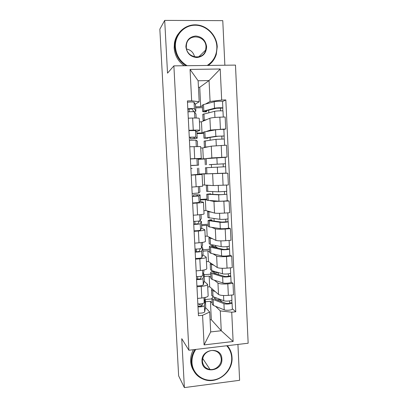 <?xml version="1.0" encoding="UTF-8"?>
<svg xmlns="http://www.w3.org/2000/svg" width="408" height="408" viewBox="0 0 408 408"><rect width="100%" height="100%" fill="white"/><g stroke="black" fill="none" stroke-linecap="round" stroke-linejoin="round"><path stroke-width="0.61" d="M224.864 65.229L222.773 20.645L164.699 20.4L159.844 29.157L178.638 375.865L184.375 387.6L239.613 380.302L237.93 344.429M188.894 350.237L248.156 343.22L235.482 65.096L173.879 65.872L188.894 350.237L181.754 338.686L184.375 387.6M164.699 20.4L167.525 73.149L173.879 65.872M207.713 286.957L209.692 286.768L218.51 294.443C220.167 295.428 223.446 295.739 228.352 295.377L233.544 294.856L233.004 283.371L227.802 283.866C222.89 284.223 219.611 283.953 217.954 283.06L214.282 280.153M204.133 281.24L207.58 284.33C207.514 285.233 205.392 285.921 201.215 286.396L201.807 298.013C205.979 297.519 208.095 296.774 208.156 295.78L207.59 284.488M201.807 298.013L197.559 298.437M231.066 281.984L233.004 283.371M204.107 274.732L210.727 274.13M201.215 286.396L196.962 286.798M210.895 277.471L209.161 276.099L204.199 276.553M206.448 261.681L208.432 261.513L217.194 267.49C218.846 268.255 222.131 268.464 227.052 268.122L232.264 267.658L231.724 256.102L226.501 256.54C221.57 256.872 218.285 256.703 216.633 256.035L212.93 253.812M196.141 270.881L200.41 270.499C204.597 270.06 206.723 269.448 206.795 268.663L206.224 257.259M229.791 255.051L231.724 256.102M195.09 250.415L196.314 250.318M202.847 249.783L209.493 249.242M202.791 254.791L206.219 257.137C206.142 257.836 204.005 258.392 199.813 258.805L195.539 259.167M209.62 251.812L207.896 250.777L202.919 251.185M205.173 236.252L207.162 236.099L215.868 240.368C217.515 240.904 220.804 241.011 225.746 240.695L230.979 240.281L230.428 228.648L225.185 229.036C220.244 229.342 216.949 229.276 215.302 228.837L211.523 227.297M194.713 243.137L198.997 242.801C203.204 242.423 205.346 241.944 205.428 241.368L204.852 229.847M228.511 227.945L230.428 228.648M201.578 224.686L208.248 224.206M201.435 228.179L204.847 229.765C204.76 230.255 202.613 230.673 198.4 231.025L194.111 231.346M208.335 226.001L206.626 225.303L201.629 225.665M203.888 210.671L205.887 210.533L214.531 213.063C216.174 213.369 219.473 213.379 224.425 213.083L229.679 212.726L229.128 201.011L213.965 201.46L209.952 200.624M193.28 215.21L197.579 214.919C201.802 214.598 203.959 214.256 204.051 213.889L203.47 202.261M227.22 200.665L229.128 201.011M200.303 199.441L206.994 199.022M200.053 201.394L203.464 202.215C203.368 202.49 201.205 202.771 196.977 203.067L192.668 203.342M207.045 200.022L205.346 199.67L200.333 199.986M202.597 184.926L213.19 185.579L228.373 184.987L227.822 173.196L206.198 173.885M191.831 187.099L202.664 186.237L202.077 174.486M225.063 173.201L227.822 173.196M199.022 174.037L205.734 173.68M198.431 174.446L202.077 174.481L191.219 175.144M205.836 173.885L199.028 174.15M206.224 158.584L211.839 157.916L227.062 157.065L226.501 145.192L211.262 146.161L202.766 147.936L200.751 148.022M198.273 159.171L225.175 157.345L225.92 173.125L205.744 173.869M190.378 158.794L201.272 158.396L197.712 158.85M205.005 158.993L198.278 159.314M224.609 157.34L227.062 157.065M201.272 158.381L200.675 146.559L189.761 146.763M206.565 131.376L210.477 130.07L225.736 128.953L225.175 117.004L219.851 117.172C214.838 117.382 211.517 117.739 209.896 118.238L201.465 121.824L199.441 121.895M196.952 133.084L202.016 132.891L203.684 132.335M188.914 130.3L193.264 130.142C197.538 130.009 199.736 130.086 199.864 130.371L196.529 131.606M203.735 133.416L196.982 133.671M223.859 129.525L225.736 128.953M199.864 130.32L199.267 118.458C199.135 118.08 196.931 117.943 192.647 118.045L188.292 118.187M202.016 132.891L201.465 121.824M203.317 158.931L202.766 147.936M204.607 184.814L204.061 173.885M205.887 210.533L205.346 199.67M207.162 236.099L206.626 225.303M208.432 261.513L207.896 250.777M209.692 286.768L209.161 276.099M210.089 319.857L211.334 319.724L221.253 330.735L220.289 310.911L215.602 306.337M212.16 302.971L210.416 301.267L205.469 301.767M211.334 319.724L210.416 301.267M205.464 307.52L209.697 312.023L210.691 331.923L221.253 330.735L233.121 341.506L204.087 344.908L202.577 315.297L209.697 312.023M195.631 106.83L200.71 106.692L199.742 87.271L209.059 80.565L198.125 80.764L199.175 101.786L191.658 100.812L187.405 100.924L198.446 315.736L202.577 315.297M191.658 100.812L190.057 69.421L220.213 69.003L221.682 100.042L210.079 101.505L209.059 80.565L220.213 69.003M220.289 310.911L231.734 312.207L235.763 311.778L225.828 99.934L221.682 100.042M231.734 312.207L233.121 341.506M199.742 87.271L198.451 87.297M200.71 106.692L202.363 105.774M205.459 104.06L210.079 101.505M199.175 101.786L195.172 104.198M232.331 308.744L235.763 311.778M205.066 299.559L211.956 298.87M222.539 101.597L225.828 99.934M202.455 107.676L195.682 107.87M215.327 245.412L215.383 246.6M214.016 218.611L214.134 221.09M212.696 191.638L212.828 194.356M211.364 164.511L211.512 167.453M210.038 137.414L210.171 140.153M208.702 110.145L208.83 112.669M204.087 344.908L210.691 331.923M198.125 80.764L190.057 69.421M205.234 297.463L204.214 302.7C203.424 303.588 201.297 303.991 197.839 303.914M202.526 303.572L202.082 305.73C200.971 306.382 199.594 306.49 197.951 306.056M202.184 305.225L199.104 304.71L199.063 303.95M204.857 299.406L205.387 300.257L204.362 305.648C203.572 306.551 201.45 306.964 197.992 306.877M205.392 300.232L205.688 306.26L204.678 311.885C203.888 312.824 201.771 313.247 198.314 313.155M215.006 297.401L214.108 298.396L215.077 299.146L225.889 303.292C227.786 303.613 229.082 303.47 229.786 302.864L232.05 302.756C232.524 303.807 225.925 304.531 223.921 303.644L224.221 309.84C226.226 310.769 232.815 310.024 232.341 308.927L232.055 302.848M215.781 297.697L215.868 299.452M213.812 296.953C212.461 297.452 211.839 297.983 211.941 298.529L213.154 299.477L223.921 303.644M212.221 304.251L213.455 305.459L224.221 309.84M216.923 299.855L219.626 299.579L219.606 299.14M219.626 299.579L222.161 301.864M229.627 300.895L229.73 303.017M211.788 295.52L213.017 296.652L223.778 300.716C225.787 301.583 232.387 300.864 231.912 299.839L231.683 295.045M212.109 288.869L211.502 289.772L212.721 290.654L215.164 291.531M231.785 300.155L231.902 302.542M215.791 297.881L216.169 297.845M203.924 271.305L203.862 270.025L203.924 271.305L202.837 275.548C202.036 276.267 199.9 276.614 196.437 276.583M201.338 276.221L200.7 278.603C199.578 279.138 198.196 279.24 196.554 278.909M198.966 279.082L197.783 278.995L197.661 276.604M203.388 273.401L204.071 274.161L202.99 278.516C202.184 279.25 200.053 279.602 196.59 279.572M204.076 274.135L204.372 280.199L203.306 284.794C202.506 285.569 200.374 285.931 196.916 285.891M202.597 245.024L202.465 242.403L202.597 245.024L201.455 248.217C200.639 248.768 198.497 249.053 195.019 249.079M200.282 248.676L199.308 251.303C198.181 251.721 196.794 251.812 195.151 251.583M196.386 251.726L196.248 249.074M201.802 247.253L202.745 247.896L201.608 251.206C200.792 251.772 198.65 252.062 195.177 252.083M203.051 253.97L202.745 247.896L203.051 253.97L201.924 257.524C201.113 258.131 198.971 258.437 195.503 258.442M214.496 271.631L215.052 271.58M214.583 273.401L214.491 271.509C213.308 271.85 212.757 272.207 212.833 272.575L213.797 273.166L224.599 276.405C226.496 276.639 227.797 276.512 228.511 276.017L230.78 275.91C231.244 276.746 224.624 277.399 222.62 276.706L222.921 282.938C224.925 283.677 231.54 283.009 231.071 282.117L230.785 275.981M214.491 271.509L212.792 271.34C211.268 271.779 210.559 272.233 210.656 272.702L211.869 273.452L222.62 276.706M210.946 278.501L212.165 279.475L222.921 282.938M218.407 274.548L218.311 272.539L214.557 272.875M228.342 273.839L228.449 276.14M210.508 269.714L211.726 270.606L222.477 273.758C224.482 274.431 231.106 273.788 230.642 272.972L230.398 267.827M210.849 263.16L210.217 263.889L213.914 265.256M230.515 273.222L230.632 275.737M213.272 246.769L215.541 246.585L217.082 247.416L217.112 248.008M213.292 247.192L213.226 245.759C212.032 246.034 211.477 246.31 211.548 246.585L223.298 249.334C225.196 249.492 226.506 249.38 227.225 248.997L229.5 248.885C229.959 249.512 223.314 250.089 221.309 249.589L221.615 255.862C223.615 256.408 230.255 255.816 229.796 255.138L229.505 248.941M213.226 245.759L211.523 245.652C209.993 246.004 209.273 246.356 209.365 246.707L210.569 247.263L221.309 249.589M209.656 252.588L210.87 253.322L221.615 255.862M227.047 246.611L227.164 249.089M209.217 243.744L210.426 244.397L221.167 246.626C223.166 247.105 229.816 246.534 229.362 245.927L229.102 240.429M209.59 237.288L208.921 237.844L212.685 238.808M229.23 246.121L229.357 248.758M215.087 247.574L217.082 247.416M195.789 349.421C193.05 353.481 191.78 357.877 191.979 362.61C192.469 373.397 202.394 381.546 212.976 380.067C223.564 378.752 232.259 368.307 231.683 357.719C231.412 353.073 229.76 349.085 226.726 345.755M227.348 345.683C230.209 349.024 231.769 352.961 232.03 357.5C233.141 371.158 218.372 383.734 205.397 379.94C196.998 377.324 192.326 371.51 191.383 362.503C191.189 357.882 192.372 353.558 194.937 349.523M221.865 358.928C223.003 371.617 202.24 374.299 202.016 361.371C200.909 348.529 221.763 346.086 221.865 358.928M202.399 361.146C202.949 365.823 205.489 368.592 210.023 369.464C215.801 370.357 221.722 364.726 221.258 358.826C220.463 353.282 217.26 350.492 211.66 350.457C205.805 351.604 202.72 355.169 202.399 361.146M193.596 370.632C191.842 367.822 190.862 364.706 190.669 361.294C190.485 357.24 191.398 353.374 193.407 349.702M207.208 65.453C213.756 61.139 216.974 54.881 216.862 46.68C216.403 35.267 206.336 25.174 195.213 25.22C184.079 25.087 174.706 35.287 175.404 46.91C176.149 55.253 180.076 61.516 187.18 65.703M185.91 65.719C179.194 61.348 175.486 55.116 174.797 47.027L175.073 42.111C176.817 31.35 186.951 23.649 197.457 24.965C207.968 26.168 216.781 35.991 217.24 46.787L216.276 54.463C214.797 59.084 212.119 62.74 208.243 65.438M206.616 46.736C206.285 53.193 203.021 56.794 196.829 57.538C190.546 56.916 186.9 53.356 185.89 46.849C186.226 40.326 189.516 36.72 195.753 36.016C202.031 36.7 205.652 40.275 206.616 46.736M186.303 46.961C186.4 58.176 203.311 60.797 205.652 50.077L205.994 46.854C205.984 35.374 188.323 32.982 186.502 44.329L186.303 46.961M184.136 65.744C178.097 61.348 174.772 55.391 174.165 47.869L174.44 42.988C175.027 39.571 176.327 36.506 178.337 33.793M209.426 64.571L208.381 65.438M186.614 49.037C190.883 49.929 193.54 52.55 194.591 56.901M201.261 218.576L201.062 214.603L201.261 218.576L200.063 220.708C199.237 221.085 197.079 221.309 193.596 221.386M197.849 221.161L199.196 221.483L197.911 223.819L193.734 224.074M194.973 224.15L194.83 221.365M199.436 220.932L201.409 221.365L200.216 223.712C199.39 224.109 197.232 224.344 193.754 224.415M201.414 221.452L201.72 227.577L200.537 230.076C199.711 230.51 197.564 230.755 194.081 230.816M199.655 186.614L199.92 191.959L198.66 193.015L192.163 193.514M193.55 196.396L193.469 194.825L197.844 194.973L196.503 196.151L192.311 196.386M193.469 194.825L200.068 194.866L198.813 196.039L192.321 196.559M200.379 201.022L200.068 194.866L200.379 201.022L199.14 202.445L192.653 203.006M191.959 165.398L190.72 165.47M191.969 165.541L198.569 165.169L190.72 165.454M198.252 158.967L198.569 165.169L198.252 158.967L196.921 158.676L190.388 158.952M192.117 168.453L190.878 168.514M192.117 168.428L190.878 168.519M199.028 174.292L198.716 168.096L199.028 174.292L191.214 175.006M211.997 220.815L211.951 219.851L210.258 220.437L211.206 220.713L221.988 222.095L228.215 221.687C228.664 222.1 221.993 222.6 219.994 222.299L220.3 228.613C222.299 228.959 228.964 228.444 228.511 227.975L228.215 221.722M211.951 219.851L210.242 219.805L208.065 220.555L219.994 222.299M208.361 226.511L209.564 227.006L220.3 228.613M225.741 219.203L225.869 221.86M207.917 217.617L219.851 219.31C221.845 219.596 228.521 219.101 228.072 218.708L227.797 212.854M208.355 211.257L207.621 211.635L211.538 212.186M227.939 218.841L228.072 221.6M210.691 194.269L210.666 193.78L208.957 194.121L209.901 194.239L220.672 194.672L226.919 194.305L218.668 194.825L218.974 201.18C220.968 201.333 227.664 200.894 227.22 200.639L226.919 194.325M210.666 193.78L206.759 194.239L218.668 194.825M207.055 200.272L218.974 201.18M224.431 191.612L224.563 194.458M206.611 191.321L218.525 191.821L226.777 191.311L226.486 185.094M207.295 185.054L206.31 185.257L210.865 185.375M226.639 191.377L226.777 194.269M225.619 166.75L205.443 167.754L225.476 166.755M209.233 164.638L223.176 163.853L223.252 166.872M209.233 164.679L225.476 163.736M223.11 163.853L225.333 163.746M190.516 137.251L190.602 138.955L194.968 138.332L193.499 137.2L189.276 137.389M190.602 138.955L197.207 138.215L195.825 137.078L189.266 137.205M196.891 131.968L197.207 138.215L196.891 131.968L195.498 130.575L188.929 130.657M197.355 141.158L197.625 146.462L197.355 141.158L195.983 140.143L189.429 140.291M204.117 141.143L215.99 139.337L224.308 139.011L224.604 145.274M205.387 147.385L204.423 147.268L208.855 146.661M207.907 137.736L207.932 138.266L206.188 138.077L207.121 137.853L217.867 136.246L221.855 136.094L221.921 138.939M207.932 138.266L203.975 138.184L215.842 136.292L224.16 135.976L224.16 138.955M203.669 132.065L215.531 129.836C217.515 129.464 224.278 129.229 223.859 129.545L224.16 135.956M221.789 136.068L224.023 136.037M192.744 111.675L193.596 111.211L192.061 108.962L187.823 109.125M189.21 111.767L189.062 108.916M194.223 111.787L195.85 111.19L194.397 108.829C193.519 108.492 191.326 108.472 187.808 108.763M195.845 111.093L195.519 104.795L194.065 102.281C193.188 101.908 190.99 101.873 187.466 102.173M195.988 114.046L196.187 118.014L195.988 114.046L194.555 111.914C193.678 111.603 191.485 111.588 187.966 111.874M202.786 114.362L214.639 111.318C216.623 110.808 223.4 110.624 222.987 111.088L223.268 117.065M203.862 120.804L203.092 120.482L206.958 119.488M206.576 110.66L206.626 111.685L204.862 111.246L205.79 110.849L216.52 108.258L220.524 108.156L220.585 110.813M206.626 111.685L204.913 111.909C203.332 111.792 202.577 111.608 202.638 111.348L214.491 108.253C216.475 107.717 223.252 107.549 222.839 108.038L222.839 110.966M202.332 105.228L203.5 104.581L214.174 101.755C216.158 101.174 222.946 101.021 222.533 101.561L222.839 107.998M220.458 108.094L222.702 108.14M209.896 118.238L210.477 130.07M211.262 146.161L211.839 157.916M212.619 173.9L213.19 185.579M213.965 201.46L214.531 213.063M215.302 228.837L215.868 240.368M216.633 256.035L217.194 267.49M217.954 283.06L218.51 294.443M194.101 146.579L194.713 158.59M195.544 174.915L196.151 186.849M196.977 203.067L197.579 214.919M198.4 231.025L198.997 242.801M199.813 258.805L200.41 270.499M192.647 118.045L193.264 130.142M221.202 145.421L221.768 157.315M222.539 173.476L223.1 185.293M223.87 201.348L224.425 213.083M225.185 229.036L225.746 240.695M226.501 256.54L227.052 268.122M227.802 283.866L228.352 295.377M219.851 117.172L220.422 129.147M204.214 302.7L203.964 297.723M205.688 306.26L205.387 300.257M204.678 311.885L204.362 305.648M213.154 299.477L213.455 305.459M212.721 290.654L213.017 296.652M223.528 295.514L223.778 300.716M202.837 275.548L202.572 270.244M204.372 280.199L204.071 274.161M203.306 284.794L202.99 278.516M201.455 248.217L201.169 242.587M201.924 257.524L201.608 251.206M211.869 273.452L212.165 279.475M211.426 264.573L211.726 270.606M222.212 268.285L222.477 273.758M210.569 247.263L210.87 253.322M210.125 238.328L210.426 244.397M220.891 240.878L221.167 246.626M200.063 220.708L199.762 214.741M201.72 227.577L201.409 221.462M200.537 230.076L200.216 223.712M199.92 191.959L199.65 186.614M198.66 193.015L198.339 186.711M199.14 202.445L198.813 196.039M197.248 165.138L196.921 158.676M197.727 174.629L197.401 168.183M209.263 220.906L209.564 227.006M208.82 211.915L209.12 218.025M219.56 213.292L219.851 219.31M207.947 194.386L208.253 200.522M207.504 185.339L207.805 191.485M218.219 185.523L218.525 191.821M206.626 167.698L206.933 173.869M217.331 167.173L217.643 173.568M206.178 158.59L206.484 164.776M216.877 157.733L217.189 164.149M195.825 137.078L195.498 130.575M196.304 146.498L195.983 140.143M205.295 140.837L205.606 147.048M215.99 139.337L216.296 145.687M204.841 131.672L205.153 137.899M215.531 129.836L215.842 136.292M195.835 111.083L195.519 104.795M194.397 108.829L194.065 102.281M194.861 118.004L194.555 111.914M203.959 113.801L204.265 120.059M214.639 111.318L214.934 117.463M203.5 104.581L203.811 110.849M214.174 101.755L214.491 108.253M211.941 298.529L212.236 304.47M211.502 289.772L211.798 295.724M210.656 272.702L210.951 278.674M210.217 263.889L210.518 269.877M209.365 246.707L209.661 252.72M208.921 237.844L209.222 243.867M210.023 369.464L202.654 358.387M205.652 50.077L198.727 56.875M174.44 42.988L175.073 42.111M208.065 220.555L208.366 226.603M207.621 211.635L207.922 217.694M206.759 194.239L207.06 200.323M206.31 185.257L206.616 191.357M205.443 167.754L205.744 173.879M204.994 158.717L205.295 164.858M204.117 141.102L204.423 147.268M203.663 132.008L203.975 138.184M202.786 114.281L203.092 120.482M202.332 105.126L202.638 111.348"/></g></svg>
